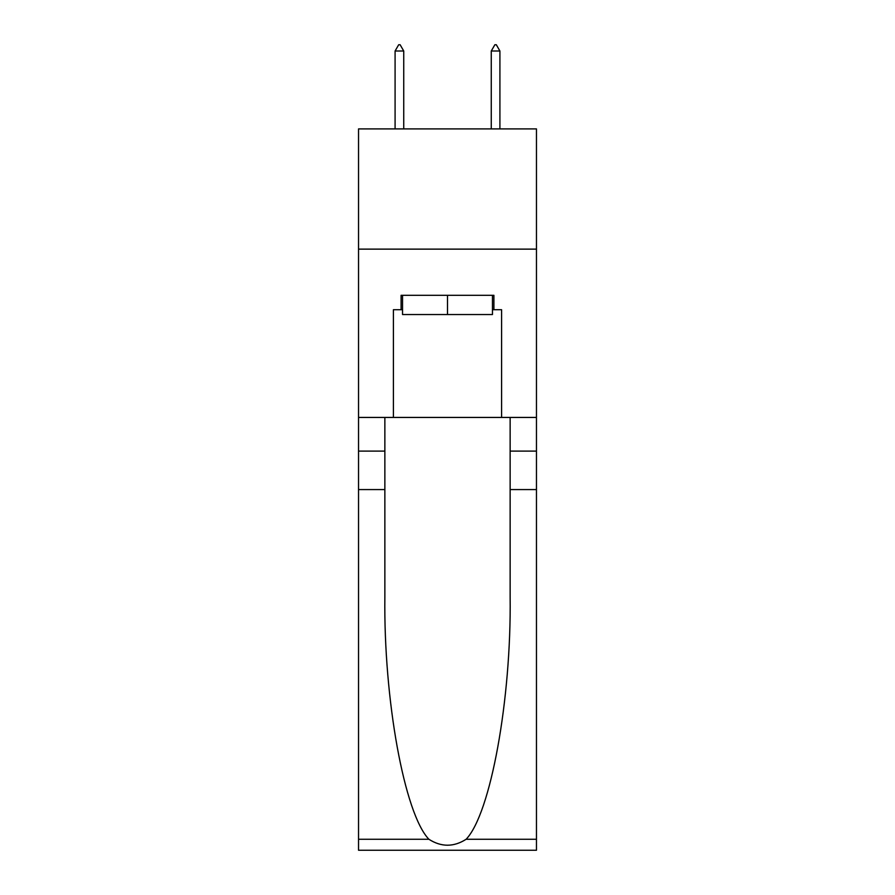 <?xml version="1.0" encoding="UTF-8"?>
<svg xmlns="http://www.w3.org/2000/svg" width="895" height="895" viewBox="0 0 895 895"><rect width="100%" height="100%" fill="white"/><g stroke="black" fill="none" stroke-linecap="round" stroke-linejoin="round"><path stroke-width="1.34" d="M536.463 249.134L536.463 128.902L358.537 128.902L358.537 249.134L536.463 249.134L536.463 417.439L501.603 417.439L501.603 309.726L493.906 309.726L493.906 295.294L401.094 295.294L401.094 309.726L402.537 309.726M492.463 295.294L492.463 314.537L402.537 314.537L402.537 295.294M447.5 295.294L447.5 314.537M466.105 839.275L536.463 839.275L536.463 850.25L358.537 850.25L358.537 489.576L384.861 489.576L384.861 596.808C383.586 699.297 404.372 813.79 428.895 839.275C441.291 847.185 453.687 847.185 466.105 839.275C490.628 813.79 511.414 699.297 510.139 596.808L510.139 417.439M510.139 489.576L536.463 489.576L536.463 417.439M358.537 489.576L358.537 249.134M384.861 417.439L384.861 489.576M536.463 839.275L536.463 489.576M358.537 417.439L393.397 417.439L393.397 309.726L401.094 309.726M393.397 417.439L501.603 417.439M492.463 309.726L493.906 309.726M403.734 51.004L400.132 44.75L398.689 44.75L395.087 51.004L403.734 51.004L403.734 128.902M395.087 51.004L395.087 128.902M494.868 44.75L496.311 44.75L499.913 51.004L491.265 51.004L494.868 44.75M499.913 128.902L499.913 51.004M491.265 128.902L491.265 51.004M510.139 451.102L536.463 451.102M384.861 451.102L358.537 451.102M358.537 839.275L428.895 839.275"/></g></svg>
